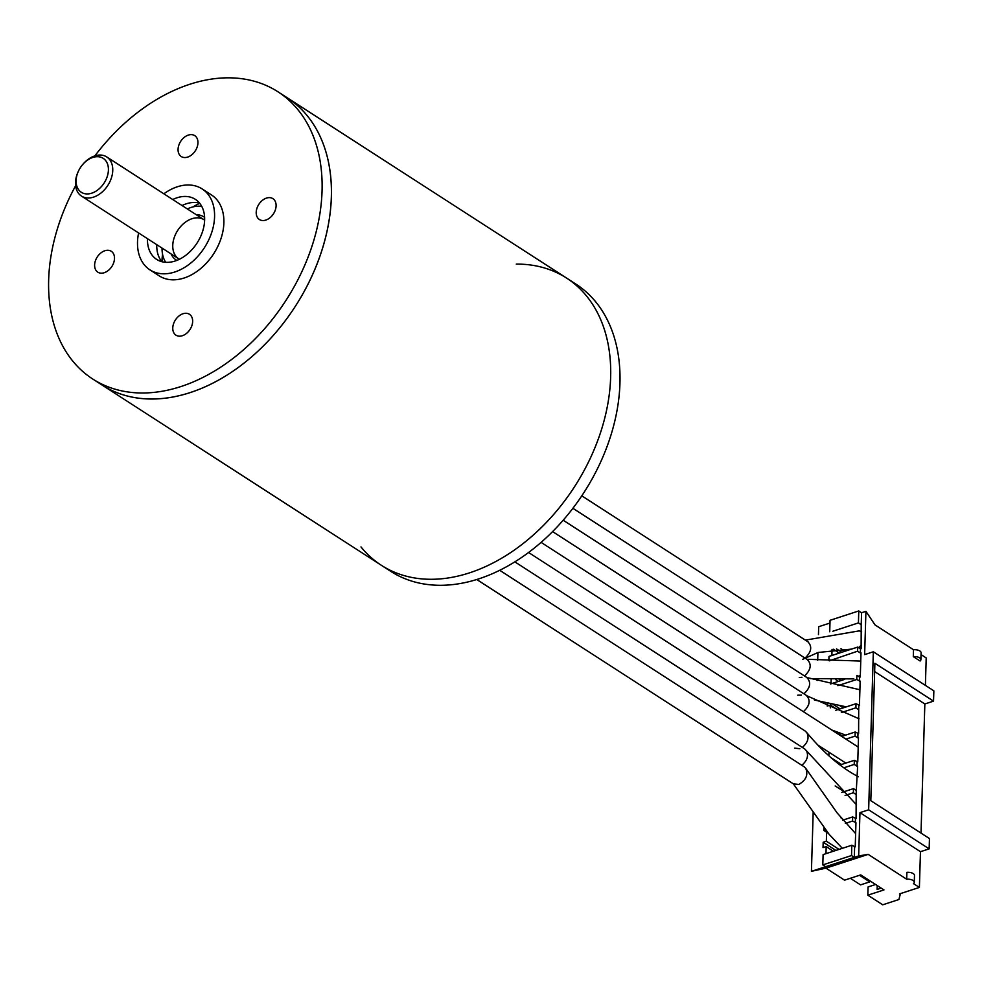 <?xml version="1.0" encoding="UTF-8"?>
<svg xmlns="http://www.w3.org/2000/svg" width="983" height="983" viewBox="0 0 983 983"><rect width="100%" height="100%" fill="white"/><g stroke="black" fill="none" stroke-linecap="round" stroke-linejoin="round"><path stroke-width="1.47" d="M75.617 185.762A170.882 119.779 -57.2 0 0 92.685 378.983A170.882 119.779 -57.2 0 0 180.872 386.565A170.882 119.779 -57.2 0 0 311.955 246.291A170.882 119.779 -57.2 0 0 278.029 91.837L287.331 97.845A170.882 119.779 122.8 0 1 295.293 306.364A170.882 119.779 122.8 0 1 101.999 384.992L381.281 565.25A170.882 119.779 122.8 0 1 360.994 546.929M516.272 264.095A170.882 119.779 122.8 0 1 566.613 278.103A170.882 119.779 122.8 0 1 574.588 486.634A170.882 119.779 122.8 0 1 381.281 565.25L390.595 571.258A170.882 119.779 122.8 0 0 583.89 492.643A170.882 119.779 122.8 0 0 575.927 284.112L566.613 278.103A170.882 119.779 122.8 0 1 574.588 486.634A170.882 119.779 122.8 0 1 381.281 565.25M188.331 135.089A12.423 8.712 -57.2 0 0 178.795 145.3A12.423 8.712 -57.2 0 0 181.265 156.53A12.423 8.712 -57.2 0 0 195.322 150.817A12.423 8.712 -57.2 0 0 194.745 135.642A12.423 8.712 -57.2 0 0 188.331 135.089M104.886 250.739A12.423 8.712 -57.2 0 0 95.351 260.937A12.423 8.712 -57.2 0 0 97.821 272.168A12.423 8.712 -57.2 0 0 111.878 266.454A12.423 8.712 -57.2 0 0 111.3 251.292A12.423 8.712 -57.2 0 0 104.886 250.739M183.035 313.737A12.423 8.712 -57.2 0 0 173.499 323.935A12.423 8.712 -57.2 0 0 175.969 335.166A12.423 8.712 -57.2 0 0 190.026 329.452A12.423 8.712 -57.2 0 0 189.449 314.29A12.423 8.712 -57.2 0 0 183.035 313.737M266.479 198.087A12.423 8.712 -57.2 0 0 256.944 208.298A12.423 8.712 -57.2 0 0 259.414 219.528A12.423 8.712 -57.2 0 0 273.471 213.815A12.423 8.712 -57.2 0 0 272.893 198.64A12.423 8.712 -57.2 0 0 266.479 198.087M278.029 91.837A170.882 119.779 -57.2 0 0 189.842 84.255A170.882 119.779 -57.2 0 0 94.921 155.842M138.591 232.959A48.155 33.754 -57.2 0 0 149.932 269.858L159.234 275.867A48.155 33.754 -57.2 0 0 213.716 253.712A48.155 33.754 -57.2 0 0 211.468 194.941L202.166 188.933A48.155 33.754 -57.2 0 0 177.309 186.795A48.155 33.754 -57.2 0 0 163.866 193.798M566.613 278.103L287.331 97.845A170.882 119.779 122.8 0 1 321.269 252.299A170.882 119.779 122.8 0 1 190.174 392.573A170.882 119.779 122.8 0 1 101.999 384.992L92.685 378.983M199.598 203.125A35.732 25.042 -57.2 0 0 186.291 203.8A35.732 25.042 -57.2 0 0 182.039 205.533M156.764 244.693A35.732 25.042 -57.2 0 0 161.802 261.675M149.932 269.858A48.155 33.754 -57.2 0 0 204.403 247.704A48.155 33.754 -57.2 0 0 202.166 188.933M147.462 238.685A35.732 25.042 -57.2 0 0 156.666 259.414A35.732 25.042 -57.2 0 0 197.091 242.985A35.732 25.042 -57.2 0 0 195.42 199.377A35.732 25.042 -57.2 0 0 176.989 197.792A35.732 25.042 -57.2 0 0 172.725 199.524M162.551 253.897L162.146 257.841A50.489 35.388 -57.2 0 0 162.048 261.736M199.758 203.321A50.489 35.388 -57.2 0 0 192.975 206.909M201.761 206.381A34.958 24.501 -57.2 0 0 193.233 206.848A34.958 24.501 -57.2 0 0 187.298 208.924M162.035 248.085A34.958 24.501 -57.2 0 0 165.66 262.301M82.597 164.64L82.977 164.198A23.297 16.33 122.8 0 1 106.754 156.948A23.297 16.33 122.8 0 1 101.74 192.385A23.297 16.33 122.8 0 1 81.491 196.096A23.297 16.33 122.8 0 1 78.296 171.447L78.542 170.919A20.201 14.155 -57.2 0 0 80.078 191.341A20.201 14.155 -57.2 0 0 98.865 189.068A20.201 14.155 -57.2 0 0 106.201 161.323A20.201 14.155 -57.2 0 0 82.597 164.64A20.201 14.155 -57.2 0 0 78.542 170.919M861.145 647.908A8.54 5.984 122.8 0 1 860.088 648.62M861.169 647.158A7.766 5.443 122.8 0 1 859.498 648.239M860.309 676.009A7.766 5.443 122.8 0 1 859.117 676.845M859.449 704.872A7.766 5.443 122.8 0 1 858.7 705.425M900.465 893.596L898.88 899.531L882.722 904.802L867.829 895.181L883.987 889.922L860.715 874.895L844.557 880.166L825.941 868.149L811.43 871.319L825.597 866.699L822.796 864.905L823.103 854.596L851.831 845.233L855.235 846.842L855.96 822.648L852.544 821.051L845.319 823.41M835.808 710.291L856.021 703.693L859.437 705.303L860.162 681.108L856.746 679.511L837.885 685.655M914.288 882.255A6.217 2.9 1.7 0 0 906.682 879.22L906.891 872.351A6.217 2.9 1.7 0 1 914.485 875.386L914.288 882.255A6.217 2.9 1.7 0 1 913.49 883.619L919.4 887.428L920.457 851.696L859.953 812.646L868.653 809.808L929.156 848.87L929.463 838.56L870.815 800.703L874.895 663.292L933.543 701.137L924.843 703.975L921.01 833.105M874.649 671.586L924.843 703.975M854.62 847.039L854.313 857.348L851.524 855.542L851.831 845.233M829.713 631.762L830.057 620.298L858.773 610.947L858.429 622.903L832.859 631.233M858.773 610.947L861.575 612.741L861.219 624.697L858.429 622.903M844.913 651.25L840.969 648.706M841.755 652.282L836.533 648.903M839.285 653.081L833.265 649.198M831.864 655.501L832.048 649.345M828.866 660.564L828.988 656.435L857.704 647.084L857.581 651.201L829.296 660.834M857.704 647.084L860.494 648.891L860.371 653.007L857.581 651.201M856.746 679.511L856.869 675.395L860.285 676.992L860.997 652.81L860.371 653.007M840.92 680.58L839.224 679.499M838.438 681.391L835.55 679.536M831.016 683.812L831.151 679.523M859.658 677.189L859.535 681.317M830.475 683.984L844.704 679.351M840.01 764.983L854.35 760.314L854.227 764.43L843.869 767.809M841.694 736.402L855.185 732.003L855.063 736.132L845.908 739.118M841.804 792.433L853.502 788.624L853.379 792.74L845.11 795.444M853.502 788.624L856.304 790.43L856.181 794.547L853.379 792.74M842.652 820.191L852.666 816.934L856.082 818.532L856.181 794.547M843.23 707.871L839.974 705.757M840.084 708.89L833.166 704.43M827.317 703.177L827.231 706.077L830.389 705.044L837.602 709.701M830.303 707.871L830.389 705.044M841.559 764.479L830.93 757.623M828.878 755.816L828.988 752.228M842.394 736.169L834.53 731.094M856.021 703.693L855.898 707.821L841.337 712.564M858.823 705.499L858.7 709.628L855.898 707.821M855.185 732.003L858.601 733.601L858.7 709.628M857.975 733.81L857.852 737.926L855.063 736.132M854.35 760.314L857.766 761.911L858.478 737.729L857.852 737.926M857.139 762.12L857.016 766.236L854.227 764.43M856.304 790.43L857.643 766.04L857.016 766.236M855.456 818.728L855.333 822.857M852.666 816.934L852.544 821.051M825.634 829.824L823.828 830.402L823.914 827.489M823.828 830.402L828.3 833.301M859.511 875.288L869.734 881.886L869.771 880.743M869.734 881.886L860.543 884.884L850.32 878.286M839.04 849.398L826.347 841.215L823.189 842.247L823.029 847.616L826.187 846.584L833.4 851.241M835.882 850.43L823.189 842.247M825.978 853.662L826.187 846.584M826.347 841.215L826.617 832.208M811.43 871.319L813.187 811.933M818.458 634.674L818.692 626.712L829.984 623.038M817.094 680.543L817.131 679.056M817.696 660.232L817.917 652.54M822.796 864.905L851.524 855.542M825.597 866.699L858.663 855.923L859.953 812.646M825.941 868.149L868.198 854.374L858.663 855.923M830.77 705.29L830.807 703.939M861.575 612.741L865.925 611.328L875.005 624.893L913.502 649.738A6.217 2.9 1.7 0 1 921.096 652.773L920.887 659.642A6.217 2.9 1.7 0 1 920.1 661.006L913.293 656.607A6.217 2.9 1.7 0 1 920.887 659.642M913.502 649.738L913.293 656.607M921.046 654.604L926.207 657.946L925.396 685.384M933.543 701.137L933.85 690.84L873.334 651.778L864.635 654.617L865.925 611.328M873.334 651.778L868.653 809.808M929.156 848.87L920.457 851.696M906.682 879.22L868.198 854.374M860.494 648.891L861.12 648.682L861.219 624.697M900.44 894.505L899.506 893.903L919.4 887.428M875.583 884.491L868.075 886.936L867.829 895.181M881.186 888.116L877.106 889.443L877.217 885.548M799.855 748.714L794.719 748.137M805.507 731.426L806.736 732.532C809.402 737.533 807.94 742.497 802.349 747.412M805.372 640.13L859.265 630.865L861.624 631.713M861.231 645.118L858.601 647.662M808.161 642.108C812.376 646.802 811.331 652.122 805.003 658.094M851.438 649.124L818.139 652.466L802.497 659.396M861.169 647.084A4.657 3.268 122.8 0 1 860.801 647.219A4.657 3.268 122.8 0 1 859.056 647.305M801.968 677.262L799.277 677.557M807.633 659.974C811.847 664.668 810.803 669.988 804.475 675.96M806.822 659.274L860.752 661.055M860.334 675.088L858.786 676.636M806.957 677.57L859.904 689.747M859.461 704.639L858.663 705.401M801.44 695.128L797.692 695.202M807.104 677.84C811.319 682.521 810.275 687.854 803.947 693.826M806.269 695.522L859.044 718.794M806.564 695.694C810.791 700.388 809.734 705.72 803.406 711.692M804.979 749.292L806.502 750.791C808.751 755.816 807.19 760.645 801.821 765.278M804.45 767.158L805.618 768.19C808.456 774.678 806.183 780.097 798.786 784.446L793.662 783.869M171.079 253.933A25.632 17.964 -57.2 0 0 176.842 260.384M204.611 217.354A25.632 17.964 -57.2 0 0 196.354 214.773M106.754 156.948L204.046 219.737A23.297 16.33 -57.2 0 0 193.553 218.275A23.297 16.33 -57.2 0 0 174.446 236.94A23.297 16.33 -57.2 0 0 178.771 258.885L179.385 259.254M81.491 196.096L179.361 259.266M844.213 791.647L835.157 785.958M858.392 776.779C840.735 767.465 823.508 752.72 806.736 732.532M528.547 552.483L805.593 731.303M581.801 495.825L808.235 641.985M572.892 508.285L807.707 659.839M853.822 678.897L810.385 678.614M846.302 706.863L814.428 700.031M563.173 520.216L807.178 677.705M845.663 735.112L831.839 730.037M552.593 531.594L806.65 695.571M817.745 744.979L845.81 763.091M541.08 542.37L858.196 747.055M843.561 819.896L840.563 817.537M856.488 804.782L806.527 750.828M514.834 561.846L805.065 749.169M793.318 783.832L829.148 834.358L842.357 848.329M805.667 768.251L837.147 812.941L855.628 833.596M476.73 579.491L793.576 783.992M499.696 570.275L804.524 767.023"/></g></svg>
